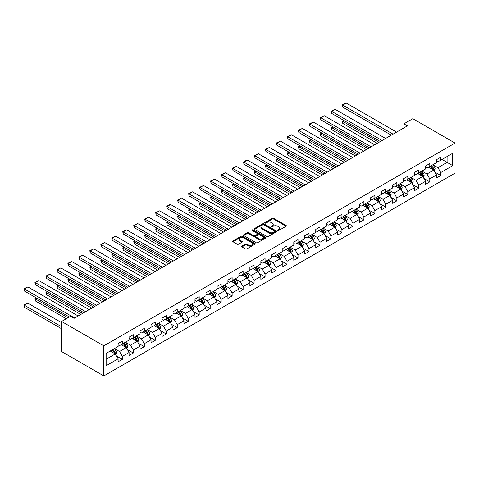 <?xml version="1.0" encoding="UTF-8"?>
<svg xmlns="http://www.w3.org/2000/svg" width="479" height="479" viewBox="0 0 479 479"><rect width="100%" height="100%" fill="white"/><g stroke="black" fill="none" stroke-linecap="round" stroke-linejoin="round"><path stroke-width="0.72" d="M277.766 230.495A0.683 0.395 0 0 0 278.73 230.495L286.071 226.256A0.976 0.563 0 0 0 286.358 225.854A0.976 0.563 0 0 0 286.071 225.459L273.635 218.28A0.976 0.563 0 0 0 272.258 218.28L264.917 222.513A0.683 0.395 0 0 0 265.881 223.076L266.833 222.525A3.125 1.802 0 0 1 271.252 222.525L272.288 223.124A3.125 1.802 0 0 1 273.204 224.4A3.125 1.802 0 0 1 272.288 225.675L271.342 226.226A0.683 0.395 0 0 0 272.306 226.783L273.258 226.238A3.125 1.802 0 0 1 277.676 226.238L278.712 226.836A3.125 1.802 0 0 1 279.628 228.112A3.125 1.802 0 0 1 278.712 229.387L277.766 229.938A0.683 0.395 0 0 0 277.766 230.495L277.766 229.938M241.925 246.122A0.976 0.563 0 0 0 241.638 246.517A0.976 0.563 0 0 0 241.925 246.919L245.416 248.93A0.976 0.563 0 0 0 246.793 248.93L254.948 244.224A0.976 0.563 0 0 0 255.235 243.829A0.976 0.563 0 0 0 254.948 243.428L242.512 236.249A0.976 0.563 0 0 0 241.129 236.249L232.98 240.955A0.976 0.563 0 0 0 232.692 241.356A0.976 0.563 0 0 0 232.98 241.751L237.189 244.188A0.976 0.563 0 0 0 238.572 244.188L242.063 242.17A0.976 0.563 0 0 0 242.35 241.775A0.976 0.563 0 0 0 242.063 241.374L239.973 240.165A2.617 1.509 0 0 1 239.207 239.099A2.617 1.509 0 0 1 240.823 237.704A2.617 1.509 0 0 1 243.667 238.033L251.858 242.757A2.617 1.509 0 0 1 252.619 243.829A2.617 1.509 0 0 1 251.008 245.218A2.617 1.509 0 0 1 248.158 244.895L246.793 244.104A0.976 0.563 0 0 0 245.416 244.104L241.925 246.122L241.925 246.919L245.416 244.919L245.416 244.104M455.05 143.071L412.82 118.69L403.881 123.851L407.395 125.881L74.047 318.343L70.527 316.308L61.587 321.469L103.817 345.85L455.05 143.071L455.05 173.141L103.817 375.925L103.817 345.85M266.899 236.524A0.976 0.563 0 0 0 268.282 236.524L276.437 231.818A0.976 0.563 0 0 0 276.718 231.423A0.976 0.563 0 0 0 276.437 231.022L264.001 223.843A0.976 0.563 0 0 0 262.618 223.843L254.463 228.549A0.976 0.563 0 0 0 254.175 228.95A0.976 0.563 0 0 0 254.463 229.345L266.899 236.524M252.355 230.644A0.683 0.395 0 0 1 253.05 230.74L253.05 229.926L265.689 237.225A0.976 0.563 0 0 1 265.977 237.626A0.976 0.563 0 0 1 265.689 238.021L257.54 242.727A0.976 0.563 0 0 1 256.157 242.727L243.721 235.548L247.212 233.548L247.212 232.74L243.721 234.752A0.976 0.563 0 0 0 243.434 235.153A0.976 0.563 0 0 0 243.721 235.548L243.721 234.752M247.212 233.548A0.976 0.563 0 0 1 248.589 233.548L248.589 232.74A0.976 0.563 0 0 0 247.212 232.74M248.589 232.74L253.636 235.65A0.976 0.563 0 0 0 255.02 235.65L257.331 234.315A0.976 0.563 0 0 0 257.618 233.914A0.976 0.563 0 0 0 257.331 233.518L252.08 230.483A0.683 0.395 0 0 1 253.05 229.926M116.451 355.951L122.331 359.346L122.331 356.376L129.085 352.478L129.085 355.442L133.312 353.005L133.312 350.041L140.066 346.137L140.066 349.101L144.293 346.664L144.293 343.7L151.047 339.797L151.047 342.766L155.274 340.324L155.274 337.36L162.028 333.456L162.028 336.426L166.249 333.989L166.249 331.019L173.009 327.121L173.009 330.085L177.23 327.648L177.23 324.678L183.99 320.78L183.99 323.744L188.211 321.307L188.211 318.343L194.971 314.44L194.971 317.409L199.192 314.966L199.192 312.003L205.952 308.099L205.952 311.069L210.173 308.632L210.173 305.662L216.933 301.758L216.933 304.728L221.154 302.291L221.154 299.321L227.908 295.423L227.908 298.387L232.135 295.95L232.135 292.98L238.889 289.082L238.889 292.046L243.116 289.609L243.116 286.646L249.87 282.742L249.87 285.712L254.098 283.269L254.098 280.305L260.851 276.401L260.851 279.371L265.073 276.934L265.073 273.964L271.832 270.066L271.832 273.03L276.054 270.593L276.054 267.623L282.814 263.725L282.814 266.689L287.035 264.252L287.035 261.289L293.795 257.385L293.795 260.348L298.016 257.912L298.016 254.948L304.776 251.044L304.776 254.014L308.997 251.571L308.997 248.607L315.757 244.703L315.757 247.673L319.978 245.236L319.978 242.266L326.732 238.368L326.732 241.332L330.959 238.895L330.959 235.925L337.713 232.028L337.713 234.991L341.94 232.554L341.94 229.591L348.694 225.687L348.694 228.657L352.921 226.214L352.921 223.25L359.675 219.346L359.675 222.316L363.896 219.879L363.896 216.909L370.656 213.011L370.656 215.975L374.877 213.538L374.877 210.568L381.637 206.671L381.637 209.634L385.858 207.197L385.858 204.234L392.618 200.33L392.618 203.294L396.84 200.857L396.84 197.893L403.599 193.989L403.599 196.959L407.821 194.516L407.821 191.552L414.575 187.648L414.575 190.618L418.802 188.181L418.802 185.211L425.556 181.313L425.556 184.277L429.783 181.84L429.783 178.871L436.537 174.973L436.537 177.937L440.764 175.5L440.764 172.536L452.727 165.626L452.727 153.268L447.099 156.519L447.099 162.375L452.727 165.626M122.331 359.346L118.109 361.783L118.109 358.819L106.14 365.722L106.14 353.37L118.109 346.461L118.109 343.497L122.331 341.06L122.331 344.024L129.085 340.12L129.085 337.156L133.312 334.719L133.312 337.683L140.066 333.785L140.066 330.815L144.293 328.378L144.293 331.342L151.047 327.444L151.047 324.475L155.274 322.038L155.274 325.007L162.028 321.104L162.028 318.14L166.249 315.697L166.249 318.667L173.009 314.763L173.009 311.799L177.23 309.362L177.23 312.326L183.99 308.428L183.99 305.458L188.211 303.021L188.211 305.985L194.971 302.087L194.971 299.118L199.192 296.681L199.192 299.65L205.952 295.747L205.952 292.783L210.173 290.34L210.173 293.31L216.933 289.406L216.933 286.442L221.154 284.005L221.154 286.969L227.908 283.065L227.908 280.101L232.135 277.664L232.135 280.628L238.889 276.73L238.889 273.76L243.116 271.324L243.116 274.287L249.87 270.39L249.87 267.42L254.098 264.983L254.098 267.953L260.851 264.049L260.851 261.085L265.073 258.642L265.073 261.612L271.832 257.708L271.832 254.744L276.054 252.307L276.054 255.271L282.814 251.367L282.814 248.403L287.035 245.966L287.035 248.93L293.795 245.032L293.795 242.063L298.016 239.626L298.016 242.59L304.776 238.692L304.776 235.722L308.997 233.285L308.997 236.255L315.757 232.351L315.757 229.387L319.978 226.944L319.978 229.914L326.732 226.01L326.732 223.046L330.959 220.609L330.959 223.573L337.713 219.675L337.713 216.706L341.94 214.269L341.94 217.232L348.694 213.335L348.694 210.365L352.921 207.928L352.921 210.898L359.675 206.994L359.675 204.03L363.896 201.587L363.896 204.557L370.656 200.653L370.656 197.689L374.877 195.252L374.877 198.216L381.637 194.312L381.637 191.349L385.858 188.912L385.858 191.875L392.618 187.978L392.618 185.008L396.84 182.571L396.84 185.535L403.599 181.637L403.599 178.667L407.821 176.23L407.821 179.2L414.575 175.296L414.575 172.332L418.802 169.889L418.802 172.859L425.556 168.955L425.556 165.991L429.783 163.555L429.783 166.518L436.537 162.621L436.537 159.651L440.764 157.214L440.764 160.178L452.727 153.268M121.205 344.676L126.27 347.598L119.516 351.502L114.445 348.574M118.109 344.838L119.516 345.652L122.331 344.024M119.516 351.502L122.331 356.376M126.27 347.598L129.085 352.478M132.186 338.336L137.251 341.264L130.498 345.161L125.426 342.234M129.085 338.497L130.498 339.312L133.312 337.683M130.498 345.161L133.312 350.041M137.251 341.264L140.066 346.137M143.167 331.995L148.233 334.923L141.473 338.821L136.407 335.899M140.066 332.157L141.473 332.971L144.293 331.342M141.473 338.821L144.293 343.7M148.233 334.923L151.047 339.797M154.142 325.654L159.214 328.582L152.454 332.486L147.388 329.558M151.047 325.816L152.454 326.63L155.274 325.007M152.454 332.486L155.274 337.36M159.214 328.582L162.028 333.456M165.123 319.313L170.195 322.241L163.435 326.145L158.369 323.217M162.028 319.481L163.435 320.289L166.249 318.667M163.435 326.145L166.249 331.019M170.195 322.241L173.009 327.121M176.104 312.979L181.176 315.901L174.416 319.804L169.35 316.876M173.009 313.14L174.416 313.955L177.23 312.326M174.416 319.804L177.23 324.678M181.176 315.901L183.99 320.78M187.085 306.638L192.157 309.566L185.397 313.464L180.332 310.536M183.99 306.799L185.397 307.614L188.211 305.985M185.397 313.464L188.211 318.343M192.157 309.566L194.971 314.44M198.067 300.297L203.132 303.225L196.378 307.123L191.307 304.201M194.971 300.459L196.378 301.273L199.192 299.65M196.378 307.123L199.192 312.003M203.132 303.225L205.952 308.099M209.048 293.956L214.113 296.884L207.359 300.788L202.288 297.86M205.952 294.118L207.359 294.932L210.173 293.31M207.359 300.788L210.173 305.662M214.113 296.884L216.933 301.758M220.029 287.622L225.094 290.543L218.34 294.447L213.269 291.519M216.933 287.783L218.34 288.592L221.154 286.969M218.34 294.447L221.154 299.321M225.094 290.543L227.908 295.423M231.01 281.281L236.075 284.203L229.321 288.107L224.25 285.179M227.908 281.442L229.321 282.257L232.135 280.628M229.321 288.107L232.135 292.98M236.075 284.203L238.889 289.082M241.991 274.94L247.056 277.868L240.296 281.766L235.231 278.844M238.889 275.102L240.296 275.916L243.116 274.287M240.296 281.766L243.116 286.646M247.056 277.868L249.87 282.742M252.966 268.599L258.037 271.527L251.277 275.425L246.212 272.503M249.87 268.761L251.277 269.575L254.098 267.953M251.277 275.425L254.098 280.305M258.037 271.527L260.851 276.401M263.947 262.258L269.018 265.186L262.258 269.09L257.193 266.162M260.851 262.426L262.258 263.234L265.073 261.612M262.258 269.09L265.073 273.964M269.018 265.186L271.832 270.066M274.928 255.924L279.999 258.846L273.24 262.749L268.174 259.822M271.832 256.085L273.24 256.9L276.054 255.271M273.24 262.749L276.054 267.623M279.999 258.846L282.814 263.725M285.909 249.583L290.981 252.511L284.221 256.409L279.155 253.481M282.814 249.745L284.221 250.559L287.035 248.93M284.221 256.409L287.035 261.289M290.981 252.511L293.795 257.385M296.89 243.242L301.956 246.17L295.202 250.068L290.13 247.146M293.795 243.404L295.202 244.218L298.016 242.59M295.202 250.068L298.016 254.948M301.956 246.17L304.776 251.044M307.871 236.901L312.937 239.829L306.183 243.733L301.111 240.805M304.776 237.063L306.183 237.877L308.997 236.255M306.183 243.733L308.997 248.607M312.937 239.829L315.757 244.703M318.852 230.567L323.918 233.489L317.164 237.392L312.092 234.465M315.757 230.728L317.164 231.537L319.978 229.914M317.164 237.392L319.978 242.266M323.918 233.489L326.732 238.368M329.833 224.226L334.899 227.148L328.145 231.052L323.074 228.124M326.732 224.388L328.145 225.202L330.959 223.573M328.145 231.052L330.959 235.925M334.899 227.148L337.713 232.028M340.814 217.885L345.88 220.813L339.12 224.711L334.055 221.789M337.713 218.047L339.12 218.861L341.94 217.232M339.12 224.711L341.94 229.591M345.88 220.813L348.694 225.687M351.79 211.544L356.861 214.472L350.101 218.37L345.036 215.448M348.694 211.706L350.101 212.52L352.921 210.898M350.101 218.37L352.921 223.25M356.861 214.472L359.675 219.346M362.771 205.204L367.842 208.131L361.082 212.035L356.017 209.107M359.675 205.371L361.082 206.18L363.896 204.557M361.082 212.035L363.896 216.909M367.842 208.131L370.656 213.011M373.752 198.869L378.823 201.791L372.063 205.695L366.998 202.767M370.656 199.03L372.063 199.839L374.877 198.216M372.063 205.695L374.877 210.568M378.823 201.791L381.637 206.671M384.733 192.528L389.798 195.45L383.044 199.354L377.979 196.426M381.637 192.69L383.044 193.504L385.858 191.875M383.044 199.354L385.858 204.234M389.798 195.45L392.618 200.33M395.714 186.187L400.779 189.115L394.025 193.013L388.954 190.091M392.618 186.349L394.025 187.163L396.84 185.535M394.025 193.013L396.84 197.893M400.779 189.115L403.599 193.989M406.695 179.847L411.76 182.774L405.006 186.672L399.935 183.75M403.599 180.008L405.006 180.822L407.821 179.2M405.006 186.672L407.821 191.552M411.76 182.774L414.575 187.648M417.676 173.506L422.741 176.434L415.988 180.338L410.916 177.41M414.575 173.673L415.988 174.482L418.802 172.859M415.988 180.338L418.802 185.211M422.741 176.434L425.556 181.313M428.657 167.171L433.723 170.093L426.963 173.997L421.897 171.069M425.556 167.333L426.963 168.147L429.783 166.518M426.963 173.997L429.783 178.871M433.723 170.093L436.537 174.973M442.027 159.447L447.099 162.375L437.944 167.656L432.878 164.728M436.537 160.992L437.944 161.806L440.764 160.178M437.944 167.656L440.764 172.536M61.587 321.469L61.587 351.544L103.817 375.925M403.881 123.851L403.881 127.911M106.14 359.22L115.289 353.939L110.224 351.011M115.289 353.939L118.109 358.819M434.884 172.105L440.764 175.5M423.903 178.445L429.783 181.84M412.922 184.786L418.802 188.181M401.941 191.127L407.821 194.516M390.96 197.462L396.84 200.857M379.985 203.803L385.858 207.197M369.004 210.143L374.877 213.538M358.023 216.484L363.896 219.879M347.041 222.825L352.921 226.214M336.06 229.16L341.94 232.554M325.079 235.5L330.959 238.895M314.098 241.841L319.978 245.236M303.117 248.182L308.997 251.571M292.136 254.523L298.016 257.912M281.161 260.857L287.035 264.252M270.18 267.198L276.054 270.593M259.199 273.539L265.073 276.934M248.218 279.88L254.098 283.269M237.237 286.214L243.116 289.609M226.256 292.555L232.135 295.95M215.275 298.896L221.154 302.291M204.293 305.237L210.173 308.632M193.318 311.578L199.192 314.966M182.337 317.912L188.211 321.307M171.356 324.253L177.23 327.648M160.375 330.594L166.249 333.989M149.394 336.935L155.274 340.324M138.413 343.275L144.293 346.664M127.432 349.61L133.312 353.005M278.036 230.591L278.712 230.201A3.125 1.802 0 0 0 279.628 228.926L279.628 228.112M273.204 224.4L273.204 225.214A3.125 1.802 0 0 1 272.288 226.489L271.611 226.878M286.059 226.262L273.635 219.089A0.976 0.563 0 0 0 272.258 219.089L265.186 223.172M276.419 231.83L264.001 224.657A0.976 0.563 0 0 0 262.618 224.657L254.475 229.357L254.463 228.549M274.707 231.698A0.683 0.395 0 0 0 274.707 231.141L263.791 224.843A0.683 0.395 0 0 0 262.821 224.843L261.821 225.417A3.125 1.802 0 0 0 260.905 226.693A3.125 1.802 0 0 0 261.821 227.974L269.282 232.279A3.125 1.802 0 0 0 273.707 232.279L274.707 231.698L274.707 232.513A0.683 0.395 0 0 0 274.91 232.237L274.91 231.423M260.905 226.693L260.905 227.507A3.125 1.802 0 0 0 261.821 228.782L261.821 227.974M274.707 232.513L273.707 233.093A3.125 1.802 0 0 1 269.282 233.093L261.821 228.782M248.589 233.548L253.636 236.464A0.976 0.563 0 0 0 255.02 236.464L257.331 235.129A0.976 0.563 0 0 0 257.618 234.728L257.618 233.914M253.05 230.74L265.677 238.033M258.87 238.674A2.617 1.509 0 0 0 261.72 238.997A2.617 1.509 0 0 0 263.33 237.602A2.617 1.509 0 0 0 262.564 236.536L259.678 234.872A0.976 0.563 0 0 0 258.301 234.872L255.984 236.207A0.976 0.563 0 0 0 255.696 236.608A0.976 0.563 0 0 0 255.984 237.003L258.87 238.674L258.87 239.482A2.617 1.509 0 0 0 261.72 239.811A2.617 1.509 0 0 0 263.33 238.416L263.33 237.602M255.696 236.608L255.696 237.422A0.976 0.563 0 0 0 255.984 237.818L255.984 237.003M258.87 239.482L255.984 237.818M252.619 243.829L252.619 244.637A2.617 1.509 0 0 1 251.008 246.032A2.617 1.509 0 0 1 248.158 245.709L246.793 244.919A0.976 0.563 0 0 0 245.416 244.919M239.207 239.099L239.207 239.913A2.617 1.509 0 0 0 239.973 240.979L239.973 240.165M242.051 242.176L239.973 240.979M254.948 243.428L254.948 244.224L242.512 237.063A0.976 0.563 0 0 0 241.129 237.063L232.992 241.757M434.279 171.057L435.118 168.949A2.64 1.521 -120 0 0 434.273 166.704L432.824 164.764M430.292 168.111L429.304 166.794M378.997 142.281L342.766 121.361L342.766 123.396L377.236 143.293M430.639 166.021L432.094 167.961A2.64 1.521 60 0 1 432.848 169.548L433.693 169.063A2.64 1.521 -120 0 0 432.938 167.476L431.483 165.536M430.825 165.92L432.435 168.069A1.341 0.778 60 0 1 432.681 168.476L433.693 169.063M344.108 120.588L342.766 121.361L342.383 121.139L343.718 120.367M342.766 123.396L342.383 121.139M393.073 134.15L342.766 105.105L342.766 107.14L391.313 135.168M396.594 132.12L346.287 103.075L342.766 105.105L342.383 104.883L344.844 103.464L346.287 103.075M342.766 107.14L342.383 104.883M423.298 177.398L424.137 175.29A2.64 1.521 -120 0 0 423.292 173.045L421.843 171.105M419.311 174.452L418.323 173.135M368.016 148.616L331.785 127.701L331.785 129.731L366.255 149.634M419.658 172.362L421.113 174.302A2.64 1.521 60 0 1 421.867 175.889L422.712 175.398A2.64 1.521 -120 0 0 421.957 173.817L420.502 171.877M419.844 172.254L421.454 174.41A1.341 0.778 60 0 1 421.7 174.817L422.712 175.398M333.127 126.929L331.785 127.701L331.402 127.48L332.737 126.707M331.785 129.731L331.402 127.48M412.317 183.738L413.155 181.625A2.64 1.521 -120 0 0 412.311 179.38L410.862 177.44M408.33 180.793L407.342 179.475M357.035 154.957L320.81 134.042L320.81 136.072L355.274 155.974M408.677 178.703L410.132 180.643A2.64 1.521 60 0 1 410.886 182.23L411.73 181.739A2.64 1.521 -120 0 0 410.976 180.152L409.521 178.212M408.862 178.595L410.473 180.745A1.341 0.778 60 0 1 410.719 181.158L411.73 181.739M322.145 133.27L320.81 134.042L320.421 133.821L321.756 133.048M320.81 136.072L320.421 133.821M382.092 140.491L331.785 111.445L331.785 113.481L380.332 141.509M385.613 138.461L335.306 109.416L331.785 111.445L331.402 111.224L333.863 109.799L335.306 109.416M331.785 113.481L331.402 111.224M371.111 146.831L320.81 117.786L320.81 119.816L369.351 147.843M374.632 144.796L324.325 115.756L320.81 117.786L320.421 117.565L324.325 115.756M320.81 119.816L320.421 117.565M401.336 190.079L402.174 187.966A2.64 1.521 -120 0 0 401.33 185.72L399.881 183.78M397.348 187.133L396.361 185.816M346.054 161.297L309.829 140.383L309.829 142.413L344.293 162.315M397.696 185.044L399.151 186.984A2.64 1.521 60 0 1 399.905 188.57L400.749 188.079A2.64 1.521 -120 0 0 399.995 186.493L398.546 184.553M397.881 184.936L399.492 187.085A1.341 0.778 60 0 1 399.737 187.493L400.749 188.079M311.164 139.611L309.829 140.383L309.44 140.155L310.775 139.383M309.829 142.413L309.44 140.155M390.355 196.414L391.193 194.306A2.64 1.521 -120 0 0 390.355 192.061L388.9 190.121M386.367 193.468L385.379 192.151M335.072 167.638L298.848 146.718L298.848 148.753L333.318 168.65M386.721 191.378L388.17 193.318A2.64 1.521 60 0 1 388.924 194.905L389.768 194.42A2.64 1.521 -120 0 0 389.014 192.833L387.565 190.893M386.9 191.277L388.511 193.426A1.341 0.778 60 0 1 388.756 193.833L389.768 194.42M300.183 145.945L298.848 146.718L298.459 146.496L299.8 145.724M298.848 148.753L298.459 146.496M379.374 202.755L380.212 200.647A2.64 1.521 -120 0 0 379.374 198.402L377.919 196.462M375.386 199.809L374.398 198.492M324.097 173.973L287.867 153.058L287.867 155.094L322.337 174.991M375.74 197.719L377.189 199.659A2.64 1.521 60 0 1 377.943 201.246L378.787 200.761A2.64 1.521 -120 0 0 378.033 199.174L376.584 197.234M375.919 197.611L377.536 199.767A1.341 0.778 60 0 1 377.775 200.174L378.787 200.761M289.202 152.286L287.867 153.058L287.478 152.837L288.819 152.065M287.867 155.094L287.478 152.837M360.13 153.166L309.829 124.127L309.829 126.157L358.376 154.184M363.651 151.136L313.344 122.091L309.829 124.127L309.44 123.899L313.344 122.091M309.829 126.157L309.44 123.899M349.155 159.507L298.848 130.468L298.848 132.497L347.395 160.525M352.67 157.477L302.369 128.432L298.848 130.468L298.459 130.24L302.369 128.432M298.848 132.497L298.459 130.24M338.174 165.848L287.867 136.802L287.867 138.838L336.414 166.866M341.689 163.818L291.388 134.773L287.867 136.802L287.478 136.581L291.388 134.773M287.867 138.838L287.478 136.581M327.193 172.189L276.886 143.143L276.886 145.173L325.433 173.206M330.714 170.153L280.407 141.113L276.886 143.143L276.497 142.922L280.407 141.113M276.886 145.173L276.497 142.922M316.212 178.529L265.905 149.484L265.905 151.514L314.452 179.541M319.733 176.494L269.426 147.454L265.905 149.484L265.516 149.262L269.426 147.454M265.905 151.514L265.516 149.262M305.231 184.864L254.924 155.825L254.924 157.854L303.47 185.882M308.751 182.834L258.444 153.789L254.924 155.825L254.541 155.597L258.444 153.789M254.924 157.854L254.541 155.597M294.25 191.205L243.943 162.159L243.943 164.195L292.489 192.223M297.77 189.175L247.463 160.13L243.943 162.159L243.56 161.938L246.02 160.519L247.463 160.13M243.943 164.195L243.56 161.938M283.269 197.546L232.962 168.5L232.962 170.536L281.508 198.563M286.789 195.516L236.482 166.47L232.962 168.5L232.578 168.279L235.039 166.854L236.482 166.47M232.962 170.536L232.578 168.279M272.288 203.886L221.987 174.841L221.987 176.871L270.527 204.898M275.808 201.851L225.501 172.811L221.987 174.841L221.597 174.619L225.501 172.811M221.987 176.871L221.597 174.619M261.306 210.227L211.005 181.182L211.005 183.212L259.552 211.239M264.827 208.191L214.52 179.146L211.005 181.182L210.616 180.96L214.52 179.146M211.005 183.212L210.616 180.96M250.331 216.562L200.024 187.523L200.024 189.552L248.571 217.58M253.846 214.532L203.545 185.487L200.024 187.523L199.635 187.295L203.545 185.487M200.024 189.552L199.635 187.295M239.35 222.903L189.043 193.857L189.043 195.893L237.59 223.921M242.865 220.873L192.564 191.828L189.043 193.857L188.654 193.636L192.564 191.828M189.043 195.893L188.654 193.636M228.369 229.243L178.062 200.198L178.062 202.234L226.609 230.261M231.89 227.214L181.583 198.168L178.062 200.198L177.673 199.977L181.583 198.168M178.062 202.234L177.673 199.977M217.388 235.584L167.081 206.539L167.081 208.569L215.628 236.596M220.909 233.548L170.602 204.509L167.081 206.539L166.698 206.317L169.159 204.892L170.602 204.509M167.081 208.569L166.698 206.317M206.407 241.919L156.1 212.88L156.1 214.909L204.647 242.937M209.928 239.889L159.621 210.844L156.1 212.88L155.717 212.652L159.621 210.844M156.1 214.909L155.717 212.652M195.426 248.26L145.119 219.22L145.119 221.25L193.666 249.278M198.947 246.23L148.64 217.185L145.119 219.22L144.736 218.993L148.64 217.185M145.119 221.25L144.736 218.993M184.445 254.6L134.144 225.555L134.144 227.591L182.685 255.618M187.966 252.571L137.659 223.525L134.144 225.555L133.755 225.334L137.659 223.525M134.144 227.591L133.755 225.334M173.464 260.941L123.163 231.896L123.163 233.926L171.71 261.959M176.985 258.905L126.678 229.866L123.163 231.896L122.774 231.674L126.678 229.866M123.163 233.926L122.774 231.674M162.489 267.282L112.182 238.237L112.182 240.266L160.728 268.294M166.003 265.246L115.702 236.207L112.182 238.237L111.793 238.015L115.702 236.207M112.182 240.266L111.793 238.015M368.399 209.095L369.231 206.988A2.64 1.521 -120 0 0 368.393 204.737L366.938 202.803M364.405 206.15L363.417 204.832M313.116 180.314L276.886 159.399L276.886 161.429L311.356 181.331M364.759 204.06L366.207 206A2.64 1.521 60 0 1 366.968 207.587L367.812 207.096A2.64 1.521 -120 0 0 367.052 205.509L365.603 203.575M364.938 203.952L366.555 206.108A1.341 0.778 60 0 1 366.794 206.515L367.812 207.096M278.221 158.627L276.886 159.399L276.497 159.178L277.838 158.405M276.886 161.429L276.497 159.178M357.418 215.436L358.256 213.323A2.64 1.521 -120 0 0 357.412 211.077L355.957 209.137M353.424 212.49L352.442 211.173M302.135 186.654L265.905 165.74L265.905 167.77L300.375 187.672M353.777 210.401L355.232 212.341A2.64 1.521 60 0 1 355.987 213.927L356.831 213.436A2.64 1.521 -120 0 0 356.077 211.85L354.622 209.91M353.963 210.293L355.574 212.442A1.341 0.778 60 0 1 355.819 212.856L356.831 213.436M267.246 164.968L265.905 165.74L265.516 165.512L266.857 164.74M265.905 167.77L265.516 165.512M346.437 221.771L347.275 219.663A2.64 1.521 -120 0 0 346.431 217.418L344.976 215.478M342.443 218.831L341.461 217.514M291.154 192.995L254.924 172.081L254.924 174.111L289.394 194.013M342.796 216.742L344.251 218.675A2.64 1.521 60 0 1 345.006 220.262L345.85 219.777A2.64 1.521 -120 0 0 345.096 218.19L343.641 216.251M342.982 216.634L344.593 218.783A1.341 0.778 60 0 1 344.838 219.19L345.85 219.777M256.265 171.308L254.924 172.081L254.541 171.853L255.876 171.081M254.924 174.111L254.541 171.853M335.456 228.112L336.294 226.004A2.64 1.521 -120 0 0 335.45 223.759L334.001 221.819M331.468 225.166L330.48 223.849M280.173 199.336L243.943 178.416L243.943 180.451L278.413 200.348M331.815 223.076L333.27 225.016A2.64 1.521 60 0 1 334.025 226.603L334.869 226.118A2.64 1.521 -120 0 0 334.114 224.531L332.66 222.591M332.001 222.974L333.612 225.124A1.341 0.778 60 0 1 333.857 225.531L334.869 226.118M245.284 177.643L243.943 178.416L243.56 178.194L244.895 177.422M243.943 180.451L243.56 178.194M324.475 234.453L325.313 232.345A2.64 1.521 -120 0 0 324.469 230.1L323.02 228.16M320.487 231.507L319.499 230.189M269.192 205.671L232.962 184.756L232.962 186.786L267.432 206.689M320.834 229.417L322.289 231.357A2.64 1.521 60 0 1 323.044 232.944L323.888 232.459A2.64 1.521 -120 0 0 323.133 230.872L321.678 228.932M321.02 229.309L322.63 231.465A1.341 0.778 60 0 1 322.876 231.872L323.888 232.459M234.303 183.984L232.962 184.756L232.578 184.535L233.914 183.762M232.962 186.786L232.578 184.535M313.494 240.793L314.332 238.686A2.64 1.521 -120 0 0 313.488 236.434L312.039 234.5M309.506 237.847L308.518 236.53M258.211 212.011L221.987 191.097L221.987 193.127L256.451 213.029M309.853 235.758L311.308 237.698A2.64 1.521 60 0 1 312.063 239.284L312.907 238.793A2.64 1.521 -120 0 0 312.152 237.207L310.697 235.267M310.039 235.65L311.649 237.806A1.341 0.778 60 0 1 311.895 238.213L312.907 238.793M223.322 190.325L221.987 191.097L221.597 190.876L222.933 190.103M221.987 193.127L221.597 190.876M302.512 247.134L303.351 245.02A2.64 1.521 -120 0 0 302.512 242.775L301.057 240.835M298.525 244.188L297.537 242.871M247.23 218.352L211.005 197.438L211.005 199.468L245.47 219.37M298.872 242.099L300.327 244.039A2.64 1.521 60 0 1 301.081 245.625L301.926 245.134A2.64 1.521 -120 0 0 301.171 243.548L299.722 241.608M299.058 241.991L300.668 244.14A1.341 0.778 60 0 1 300.914 244.547L301.926 245.134M212.341 196.665L211.005 197.438L210.616 197.21L211.952 196.438M211.005 199.468L210.616 197.21M291.531 253.469L292.37 251.361A2.64 1.521 -120 0 0 291.531 249.116L290.076 247.176M287.544 250.523L286.556 249.206M236.249 224.693L200.024 203.773L200.024 205.808L234.494 225.705M287.897 248.433L289.346 250.373A2.64 1.521 60 0 1 290.1 251.96L290.945 251.475A2.64 1.521 -120 0 0 290.19 249.888L288.741 247.948M288.077 248.332L289.687 250.481A1.341 0.778 60 0 1 289.933 250.888L290.945 251.475M201.36 203.006L200.024 203.773L199.635 203.551L200.976 202.779M200.024 205.808L199.635 203.551M280.556 259.81L281.389 257.702A2.64 1.521 -120 0 0 280.55 255.457L279.095 253.517M276.563 256.864L275.575 255.547M225.274 231.034L189.043 210.113L189.043 212.149L223.513 232.046M276.916 254.774L278.365 256.714A2.64 1.521 60 0 1 279.119 258.301L279.964 257.816A2.64 1.521 -120 0 0 279.209 256.229L277.76 254.289M277.096 254.672L278.712 256.822A1.341 0.778 60 0 1 278.952 257.229L279.964 257.816M190.379 209.341L189.043 210.113L188.654 209.892L189.995 209.119M189.043 212.149L188.654 209.892M269.575 266.15L270.407 264.043A2.64 1.521 -120 0 0 269.569 261.797L268.114 259.858M265.582 263.205L264.594 261.887M214.293 237.368L178.062 216.454L178.062 218.484L212.532 238.386M265.935 261.115L267.384 263.055A2.64 1.521 60 0 1 268.144 264.642L268.988 264.151A2.64 1.521 -120 0 0 268.234 262.564L266.779 260.63M266.12 261.007L267.731 263.163A1.341 0.778 60 0 1 267.971 263.57L268.988 264.151M179.397 215.682L178.062 216.454L177.673 216.233L179.014 215.46M178.062 218.484L177.673 216.233M258.594 272.491L259.432 270.378A2.64 1.521 -120 0 0 258.588 268.132L257.133 266.192M254.6 269.545L253.619 268.228M203.312 243.709L167.081 222.795L167.081 224.825L201.551 244.727M254.954 267.456L256.409 269.396A2.64 1.521 60 0 1 257.163 270.982L258.007 270.491A2.64 1.521 -120 0 0 257.253 268.905L255.798 266.965M255.139 267.348L256.75 269.497A1.341 0.778 60 0 1 256.995 269.911L258.007 270.491M168.422 222.022L167.081 222.795L166.698 222.573L168.033 221.801M167.081 224.825L166.698 222.573M247.613 278.832L248.451 276.718A2.64 1.521 -120 0 0 247.607 274.473L246.152 272.533M243.619 275.886L242.637 274.569M192.33 250.05L156.1 229.136L156.1 231.165L190.57 251.068M243.973 273.796L245.428 275.736A2.64 1.521 60 0 1 246.182 277.317L247.026 276.832A2.64 1.521 -120 0 0 246.272 275.245L244.817 273.305M244.158 273.689L245.769 275.838A1.341 0.778 60 0 1 246.014 276.245L247.026 276.832M157.441 228.363L156.1 229.136L155.717 228.908L157.052 228.136M156.1 231.165L155.717 228.908M236.632 285.167L237.47 283.059A2.64 1.521 -120 0 0 236.626 280.814L235.177 278.874M232.644 282.221L231.656 280.904M181.349 256.391L145.119 235.47L145.119 237.506L179.589 257.403M232.992 280.131L234.447 282.071A2.64 1.521 60 0 1 235.201 283.658L236.045 283.173A2.64 1.521 -120 0 0 235.291 281.586L233.836 279.646M233.177 280.029L234.788 282.179A1.341 0.778 60 0 1 235.033 282.586L236.045 283.173M146.46 234.698L145.119 235.47L144.736 235.249L146.071 234.476M145.119 237.506L144.736 235.249M225.651 291.507L226.489 289.4A2.64 1.521 -120 0 0 225.645 287.155L224.196 285.215M221.663 288.562L220.675 287.244M170.368 262.726L134.144 241.811L134.144 243.847L168.608 263.743M222.011 286.472L223.465 288.412A2.64 1.521 60 0 1 224.22 289.999L225.064 289.514A2.64 1.521 -120 0 0 224.31 287.927L222.855 285.987M222.196 286.364L223.807 288.52A1.341 0.778 60 0 1 224.052 288.927L225.064 289.514M135.479 241.039L134.144 241.811L133.755 241.59L135.09 240.817M134.144 243.847L133.755 241.59M214.67 297.848L215.508 295.741A2.64 1.521 -120 0 0 214.664 293.489L213.215 291.555M210.682 294.902L209.694 293.585M159.387 269.066L123.163 248.152L123.163 250.182L157.627 270.084M211.029 292.813L212.484 294.753A2.64 1.521 60 0 1 213.239 296.339L214.083 295.848A2.64 1.521 -120 0 0 213.329 294.262L211.874 292.328M211.215 292.705L212.826 294.86A1.341 0.778 60 0 1 213.071 295.268L214.083 295.848M124.498 247.38L123.163 248.152L122.774 247.93L124.109 247.158M123.163 250.182L122.774 247.93M203.689 304.189L204.527 302.075A2.64 1.521 -120 0 0 203.689 299.83L202.234 297.89M199.701 301.243L198.713 299.926M148.406 275.407L112.182 254.493L112.182 256.522L146.646 276.425M200.048 299.153L201.503 301.093A2.64 1.521 60 0 1 202.258 302.68L203.102 302.189A2.64 1.521 -120 0 0 202.348 300.602L200.899 298.662M200.234 299.046L201.845 301.195A1.341 0.778 60 0 1 202.09 301.608L203.102 302.189M113.517 253.72L112.182 254.493L111.793 254.265L113.128 253.493M112.182 256.522L111.793 254.265M192.708 310.524L193.546 308.416A2.64 1.521 -120 0 0 192.708 306.171L191.253 304.231M188.72 307.584L187.732 306.261M137.425 281.748L101.201 260.833L101.201 262.863L135.671 282.766M189.073 305.494L190.522 307.428A2.64 1.521 60 0 1 191.277 309.015L192.121 308.53A2.64 1.521 -120 0 0 191.366 306.943L189.918 305.003M189.253 305.386L190.864 307.536A1.341 0.778 60 0 1 191.109 307.943L192.121 308.53M102.536 260.061L101.201 260.833L100.812 260.606L102.153 259.834M101.201 262.863L100.812 260.606M181.733 316.864L182.565 314.757A2.64 1.521 -120 0 0 181.727 312.512L180.272 310.572M177.739 313.919L176.751 312.601M126.45 288.089L90.22 267.168L90.22 269.204L124.69 289.1M178.092 311.829L179.541 313.769A2.64 1.521 60 0 1 180.296 315.356L181.146 314.871A2.64 1.521 -120 0 0 180.385 313.284L178.936 311.344M178.272 311.727L179.888 313.877A1.341 0.778 60 0 1 180.128 314.284L181.146 314.871M91.555 266.396L90.22 267.168L89.83 266.947L91.172 266.174M90.22 269.204L89.83 266.947M151.508 273.617L101.201 244.577L101.201 246.607L149.747 274.635M155.022 271.587L104.721 242.542L101.201 244.577L100.812 244.35L104.721 242.542M101.201 246.607L100.812 244.35M140.527 279.958L90.22 250.912L90.22 252.948L138.766 280.975M144.047 277.928L93.74 248.882L90.22 250.912L89.83 250.691L93.74 248.882M90.22 252.948L89.83 250.691M170.752 323.205L171.584 321.098A2.64 1.521 -120 0 0 170.746 318.852L169.291 316.912M166.758 320.259L165.77 318.942M115.469 294.423L79.239 273.509L79.239 275.539L113.709 295.441M167.111 318.17L168.56 320.11A2.64 1.521 60 0 1 169.321 321.696L170.165 321.211A2.64 1.521 -120 0 0 169.41 319.625L167.955 317.685M167.297 318.062L168.907 320.217A1.341 0.778 60 0 1 169.147 320.625L170.165 321.211M80.574 272.737L79.239 273.509L78.849 273.287L80.191 272.515M79.239 275.539L78.849 273.287M129.546 286.298L79.239 257.253L79.239 259.289L127.785 287.316M133.066 284.269L82.759 255.223L79.239 257.253L78.849 257.031L82.759 255.223M79.239 259.289L78.849 257.031M159.77 329.546L160.609 327.438A2.64 1.521 -120 0 0 159.764 325.187L158.309 323.247M155.777 326.6L154.795 325.283M104.488 300.764L68.258 279.85L68.258 281.88L102.728 301.782M156.13 324.511L157.585 326.45A2.64 1.521 60 0 1 158.339 328.037L159.184 327.546A2.64 1.521 -120 0 0 158.429 325.959L156.974 324.02M156.316 324.403L157.926 326.552A1.341 0.778 60 0 1 158.172 326.965L159.184 327.546M69.599 279.077L68.258 279.85L67.874 279.628L69.21 278.856M68.258 281.88L67.874 279.628M118.564 292.639L68.258 263.594L68.258 265.623L116.804 293.651M122.085 290.603L71.778 261.564L68.258 263.594L67.874 263.372L70.335 261.947L71.778 261.564M68.258 265.623L67.874 263.372M148.789 335.887L149.628 333.773A2.64 1.521 -120 0 0 148.783 331.528L147.328 329.588M144.802 332.941L143.814 331.624M93.507 307.105L57.276 286.191L57.276 288.22L91.746 308.123M145.149 330.851L146.604 332.791A2.64 1.521 60 0 1 147.358 334.378L148.203 333.887A2.64 1.521 -120 0 0 147.448 332.3L145.993 330.36M145.335 330.744L146.945 332.893A1.341 0.778 60 0 1 147.191 333.3L148.203 333.887M58.618 285.418L57.276 286.191L56.893 285.963L58.228 285.191M57.276 288.22L56.893 285.963M107.583 298.98L57.276 269.934L57.276 271.964L105.823 299.992M111.104 296.944L60.797 267.899L57.276 269.934L56.893 269.707L60.797 267.899M57.276 271.964L56.893 269.707M137.808 342.222L138.647 340.114A2.64 1.521 -120 0 0 137.802 337.869L136.353 335.929M133.821 339.276L132.833 337.958M82.526 313.446L46.295 292.525L46.295 294.561L80.765 314.458M134.168 337.186L135.623 339.126A2.64 1.521 60 0 1 136.377 340.713L137.222 340.228A2.64 1.521 -120 0 0 136.467 338.641L135.012 336.701M134.354 337.084L135.964 339.234A1.341 0.778 60 0 1 136.21 339.641L137.222 340.228M47.637 291.753L46.295 292.525L45.912 292.304L47.247 291.531M46.295 294.561L45.912 292.304M96.602 305.315L46.295 276.275L46.295 278.305L94.842 306.332M100.123 303.285L49.816 274.239L46.295 276.275L45.912 276.048L49.816 274.239M46.295 278.305L45.912 276.048M126.827 348.562L127.665 346.455A2.64 1.521 -120 0 0 126.821 344.209L125.372 342.269M122.84 345.616L121.852 344.299M68.024 317.751L35.32 298.866L35.32 300.902L66.264 318.769M123.187 343.527L124.642 345.467A2.64 1.521 60 0 1 125.396 347.053L126.24 346.568A2.64 1.521 -120 0 0 125.486 344.982L124.031 343.042M123.372 343.425L124.983 345.575A1.341 0.778 60 0 1 125.229 345.982L126.24 346.568M36.655 298.094L35.32 298.866L34.931 298.645L36.266 297.872M35.32 300.902L34.931 298.645M85.621 311.655L35.32 282.61L35.32 284.646L83.861 312.673M89.142 309.626L38.835 280.58L35.32 282.61L34.931 282.388L38.835 280.58M35.32 284.646L34.931 282.388M115.846 354.903L116.684 352.795A2.64 1.521 -120 0 0 115.84 350.55L114.391 348.61M61.587 326.714L24.339 305.207L27.854 303.177L61.587 322.648M111.858 351.957L110.871 350.64M24.339 307.237L23.95 305.794L23.95 304.985L24.339 305.207L24.339 307.237L61.587 328.744M112.206 349.868L113.661 351.808A2.64 1.521 60 0 1 114.415 353.394L115.259 352.903A2.64 1.521 -120 0 0 114.505 351.317L113.05 349.383M112.391 349.76L114.002 351.915A1.341 0.778 60 0 1 114.247 352.322L115.259 352.903M23.95 304.985L27.854 303.177M74.64 317.996L24.339 288.951L24.339 290.987L69.365 316.978M78.161 315.966L27.854 286.921L24.339 288.951L23.95 288.729L27.854 286.921M24.339 290.987L23.95 288.729M278.712 230.201L278.712 229.387M271.342 226.783L271.342 226.226M272.288 226.489L272.288 225.675M264.917 223.076L264.917 222.513M272.258 219.089L272.258 218.28M273.635 219.089L273.635 218.28M286.071 226.256L286.071 225.459M262.618 224.657L262.618 223.843M264.001 224.657L264.001 223.843M276.437 231.818L276.437 231.022M269.282 233.093L269.282 232.279M273.707 233.093L273.707 232.279M253.636 236.464L253.636 235.65M255.02 236.464L255.02 235.65M257.331 235.129L257.331 234.315M265.689 238.021L265.689 237.225M246.793 244.919L246.793 244.104M248.158 245.709L248.158 244.895M242.063 242.17L242.063 241.374M232.98 241.751L232.98 240.955M241.129 237.063L241.129 236.249M242.512 237.063L242.512 236.249M433.465 169.943L435.1 168.997M432.938 167.476L434.273 166.704M431.058 168.56L432.094 167.961M422.484 176.284L424.119 175.338M421.957 173.817L423.292 173.045M420.083 174.895L421.113 174.302M411.503 182.625L413.137 181.679M410.976 180.152L412.311 179.38M409.102 181.236L410.132 180.643M400.522 188.966L402.156 188.019M399.995 186.493L401.33 185.72M398.121 187.576L399.151 186.984M389.541 195.3L391.175 194.36M389.014 192.833L390.355 192.061M387.14 193.917L388.17 193.318M378.56 201.641L380.194 200.695M378.033 199.174L379.374 198.402M376.159 200.258L377.189 199.659M367.579 207.982L369.219 207.036M367.052 205.509L368.393 204.737M365.178 206.593L366.207 206M356.598 214.323L358.238 213.377M356.077 211.85L357.412 211.077M354.197 212.933L355.232 212.341M345.616 220.663L347.257 219.717M345.096 218.19L346.431 217.418M343.215 219.274L344.251 218.675M334.641 226.998L336.276 226.058M334.114 224.531L335.45 223.759M332.234 225.615L333.27 225.016M323.66 233.339L325.295 232.393M323.133 230.872L324.469 230.1M321.259 231.95L322.289 231.357M312.679 239.68L314.314 238.734M312.152 237.207L313.488 236.434M310.278 238.291L311.308 237.698M301.698 246.02L303.333 245.074M301.171 243.548L302.512 242.775M299.297 244.631L300.327 244.039M290.717 252.355L292.352 251.415M290.19 249.888L291.531 249.116M288.316 250.972L289.346 250.373M279.736 258.696L281.371 257.75M279.209 256.229L280.55 255.457M277.335 257.313L278.365 256.714M268.755 265.037L270.396 264.091M268.234 262.564L269.569 261.797M266.354 263.648L267.384 263.055M257.774 271.377L259.414 270.431M257.253 268.905L258.588 268.132M255.373 269.988L256.409 269.396M246.793 277.718L248.433 276.772M246.272 275.245L247.607 274.473M244.392 276.329L245.428 275.736M235.818 284.053L237.452 283.113M235.291 281.586L236.626 280.814M233.411 282.67L234.447 282.071M224.837 290.394L226.471 289.448M224.31 287.927L225.645 287.155M222.436 289.011L223.465 288.412M213.856 296.735L215.49 295.788M213.329 294.262L214.664 293.489M211.455 295.345L212.484 294.753M202.874 303.075L204.509 302.129M202.348 300.602L203.689 299.83M200.473 301.686L201.503 301.093M191.893 309.41L193.528 308.47M191.366 306.943L192.708 306.171M189.492 308.027L190.522 307.428M180.912 315.751L182.547 314.805M180.385 313.284L181.727 312.512M178.511 314.368L179.541 313.769M169.931 322.092L171.572 321.146M169.41 319.625L170.746 318.852M167.53 320.702L168.56 320.11M158.95 328.432L160.591 327.486M158.429 325.959L159.764 325.187M156.549 327.043L157.585 326.45M147.975 334.773L149.61 333.827M147.448 332.3L148.783 331.528M145.568 333.384L146.604 332.791M136.994 341.108L138.629 340.168M136.467 338.641L137.802 337.869M134.593 339.725L135.623 339.126M126.013 347.449L127.648 346.503M125.486 344.982L126.821 344.209M123.612 346.066L124.642 345.467M115.032 353.789L116.666 352.843M114.505 351.317L115.84 350.55M112.631 352.4L113.661 351.808"/></g></svg>
